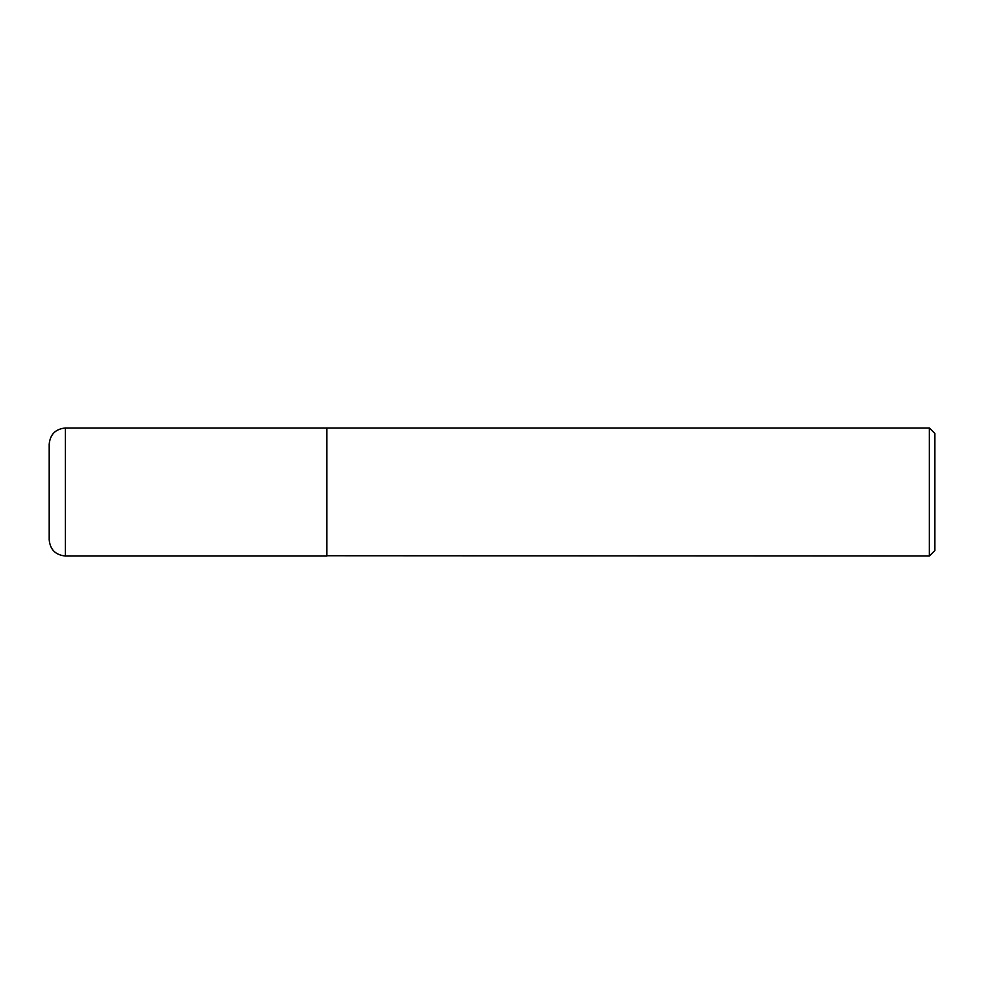 <?xml version="1.0" encoding="UTF-8"?>
<svg xmlns="http://www.w3.org/2000/svg" width="984" height="984" viewBox="0 0 984 984"><rect width="100%" height="100%" fill="white"/><g stroke="black" fill="none" stroke-linecap="round" stroke-linejoin="round"><path stroke-width="1.48" d="M65.411 427.991L326.614 427.991L326.614 556.009L65.411 556.009C55.559 555.05 50.159 549.65 49.2 539.81L49.2 444.19C50.159 434.35 55.559 428.95 65.411 427.991L65.411 556.009M326.614 555.739L929.376 556.009L929.376 427.991L326.885 427.991L326.885 556.009M929.376 427.991L934.8 433.403L934.8 550.597L929.376 556.009"/></g></svg>
